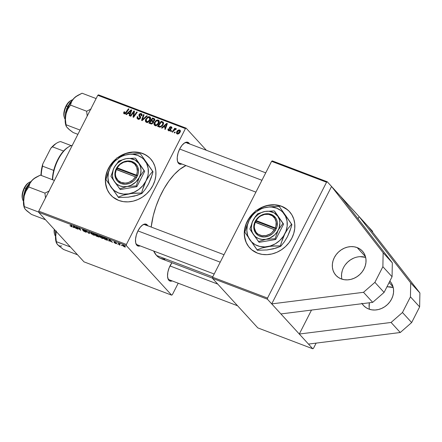 <?xml version="1.0" encoding="UTF-8"?>
<svg xmlns="http://www.w3.org/2000/svg" width="442" height="442" viewBox="0 0 442 442"><rect width="100%" height="100%" fill="white"/><g stroke="black" fill="none" stroke-linecap="round" stroke-linejoin="round"><path stroke-width="0.66" d="M389.838 281.123A17.94 15.476 137.6 0 1 389.988 281.283A17.94 15.476 137.6 0 1 389.667 302.101A17.94 15.476 137.6 0 1 368.766 309.046L371.821 309.842L375.059 310.013L378.369 309.544L381.612 308.45L384.667 306.781L387.419 304.593L389.761 301.98L391.601 299.03L392.872 295.869L393.524 292.61L393.529 289.383L392.888 286.311L391.634 283.504L389.8 281.084M393.048 286.836L389.115 282.537L393.048 286.836M357.153 247.586A17.94 15.476 137.6 0 1 362.418 251.133A17.94 15.476 137.6 0 1 362.097 271.957A17.94 15.476 137.6 0 1 341.196 278.896L338.456 277.493L336.119 275.543L334.29 273.123L333.03 270.322L332.39 267.244L332.401 264.018L333.047 260.758L334.318 257.598L336.163 254.647L338.506 252.034L341.257 249.852L344.312 248.177L347.556 247.089L350.86 246.614L354.103 246.785L357.153 247.586L359.898 248.984L362.23 250.934L364.064 253.36L365.319 256.161L365.959 259.233L365.954 262.465L365.302 265.719L364.031 268.885L362.191 271.83L359.849 274.449L357.097 276.631L354.042 278.3L350.799 279.394L347.489 279.863L344.252 279.698L341.196 278.896A17.94 15.476 137.6 0 1 335.937 275.349A17.94 15.476 137.6 0 1 336.257 254.526A17.94 15.476 137.6 0 1 357.153 247.586L365.479 256.692L357.153 247.586M150.363 158.617L150.578 158.844A26.912 23.211 -42.4 0 0 142.749 153.589L142.628 153.451A26.912 23.211 137.6 0 1 150.518 158.777A26.912 23.211 137.6 0 1 150.042 190.01A26.912 23.211 137.6 0 1 118.694 200.425L112.743 196.955L109.605 193.657L107.273 189.723L105.483 182.944L105.494 178.104L107.312 170.816L111.141 164.054L116.042 158.893A26.912 23.211 137.6 0 0 110.804 195.099A26.912 23.211 137.6 0 0 118.694 200.425L123.274 201.624L128.13 201.872L133.092 201.171L137.954 199.53L142.539 197.027L146.667 193.745L150.181 189.822L152.943 185.402L154.849 180.662L155.827 175.772L155.838 170.932L154.877 166.319L152.987 162.115L150.241 158.479L146.744 155.556L142.749 153.589A26.912 23.211 -42.4 0 0 118.881 156.998L125.898 153.545L133.313 152.136L140.506 152.871L144.877 154.529L148.7 157.054M172.176 280.919L169.739 280.946L168.866 280.294L168.524 279.228A10.763 4.995 -69.2 0 1 167.75 277.907A10.763 4.995 110.8 0 0 168.524 279.228L168.866 280.294L168.187 279.25L167.529 276.162L167.861 272.15L169.131 267.83L171.927 262.747A11.663 5.409 -69.2 0 0 167.872 278.394A11.663 5.409 -69.2 0 0 168.866 280.294A11.663 5.409 -69.2 0 0 172.17 280.919M135.821 243.327L135.832 243.354A11.663 5.409 -69.2 0 0 136.821 245.255L138.744 246.144L140.131 245.879A11.663 5.409 -69.2 0 1 136.821 245.255L136.479 244.188A10.763 4.995 -69.2 0 1 135.705 242.873A10.763 4.995 110.8 0 0 136.479 244.188L136.821 245.255L136.147 244.211L135.694 242.813L135.528 239.194L136.346 234.951L138.026 230.724L140.313 227.16L142.86 224.801L145.274 224.011L147.192 224.901A11.663 5.409 -69.2 0 1 147.777 225.757M135.832 243.354A11.663 5.409 -69.2 0 1 142.888 224.785A11.663 5.409 -69.2 0 1 147.192 224.901L146.424 225.238L147.192 224.901L147.871 225.945M177.54 161.44L177.551 161.474A11.663 5.409 -69.2 0 0 178.546 163.374L180.463 164.264L181.85 163.999A11.663 5.409 -69.2 0 1 178.546 163.374L178.198 162.308A10.763 4.995 -69.2 0 1 177.43 160.987A10.763 4.995 110.8 0 0 178.198 162.308L178.546 163.374L177.866 162.33L177.413 160.932L177.248 157.313L178.065 153.065L179.745 148.843L182.032 145.28L184.579 142.921L186.994 142.125L188.916 143.02A11.663 5.409 -69.2 0 1 189.496 143.871M177.551 161.474A11.663 5.409 -69.2 0 1 184.607 142.904A11.663 5.409 -69.2 0 1 188.916 143.02L188.143 143.357L188.916 143.02L189.59 144.064M237.569 305.765L169.485 279.897A10.763 4.995 -69.2 0 1 168.524 279.228M255.907 192.132L179.165 162.976A10.763 4.995 -69.2 0 1 178.198 162.308M214.182 274.018L137.44 244.857A10.763 4.995 -69.2 0 1 136.479 244.188M153.645 251.017A50.233 23.31 110.8 0 0 156.551 255.493L212.74 276.841L156.551 255.493A50.233 23.31 110.8 0 0 161.048 258.614L212.48 278.156M185.949 165.557A50.233 23.31 110.8 0 0 151.197 227.055L153.23 215.779L155.987 206.431L159.628 197.287L164.01 188.69L168.96 180.982L174.292 174.446L179.8 169.347L185.949 165.557M289.267 211.387L289.482 211.619A26.912 23.211 -42.4 0 0 281.648 206.359L281.526 206.226A26.912 23.211 137.6 0 1 289.422 211.552A26.912 23.211 137.6 0 1 288.941 242.785A26.912 23.211 137.6 0 1 257.592 253.194L251.642 249.73L248.503 246.432L246.172 242.492L244.382 235.719L244.393 230.879L246.211 223.586L250.039 216.829L255.017 211.607A26.912 23.211 137.6 0 0 249.702 247.874A26.912 23.211 137.6 0 0 257.592 253.194L262.172 254.399L267.034 254.647L271.99 253.94L276.858 252.305L281.438 249.796L285.571 246.52L289.079 242.597L291.842 238.177L293.748 233.431L294.726 228.547L294.737 223.702L293.781 219.094L291.891 214.889L289.145 211.254L285.642 208.331L281.648 206.359A26.912 23.211 -42.4 0 0 257.846 209.729M280.913 313.936L299.295 334.036L311.499 310.08L299.295 334.036L267.432 299.201L212.469 278.316L257.808 327.892L312.77 348.777L313.477 348.329L316.129 343.119L313.477 348.329L312.77 348.777L308.483 344.086L312.77 348.777L257.808 327.892L212.469 278.316L212.563 277.2L267.526 298.079L326.561 182.226L271.592 161.341L212.563 277.2L212.469 278.316L267.432 299.201L271.725 303.892L331.555 186.469L327.262 181.778L272.3 160.894L271.592 161.341L212.563 277.2L267.526 298.079L267.432 299.201L267.526 298.079L326.561 182.226L327.262 181.778L326.561 182.226L271.592 161.341L272.3 160.894L327.262 181.778L331.555 186.469L271.725 303.892L363.512 292.306L374.899 282.355L382.877 266.703L383.142 252.785L331.555 186.469L340.743 196.519L331.555 186.469L383.142 252.785L392.33 262.835L340.743 196.519L392.33 262.835L392.065 276.747L392.33 262.835L383.142 252.785L382.877 266.703L392.065 276.747L382.877 266.703L374.899 282.355L384.087 292.405L392.065 276.747L384.087 292.405L372.7 302.356L384.087 292.405L374.899 282.355L363.512 292.306L372.7 302.356L280.913 313.936L372.7 302.356L363.512 292.306L271.725 303.892L280.913 313.936M358.037 218.746L359.125 216.613L340.743 196.519L359.125 216.613L410.712 282.935L410.447 296.847L419.635 306.897L419.9 292.985L410.712 282.935L419.9 292.985L368.313 226.663L359.125 216.613L410.712 282.935L410.447 296.847L402.469 312.505L411.657 322.555L419.635 306.897L410.447 296.847L402.469 312.505L391.082 322.456L400.27 332.506L411.657 322.555L402.469 312.505L391.082 322.456L299.295 334.036L308.483 344.086L299.295 334.036L391.082 322.456L400.27 332.506L308.483 344.086L400.27 332.506L411.657 322.555L419.635 306.897L419.9 292.985L368.313 226.663L359.125 216.613L358.037 218.746M372.54 232.1L372.6 231.354L368.313 226.663L372.6 231.354L372.54 232.1M172.347 294.709L178.209 283.212L172.347 294.709L171.645 295.157L126.307 245.581L38.658 212.276L83.997 261.852L171.645 295.157L172.347 294.709M99.025 236.702L99.141 237.006L98.737 237.034L96.113 236.072L94.848 234.061L97.676 235.299L98.257 235.84L97.942 235.984L99.025 236.702L96.931 234.879L94.848 234.061L96.113 236.072L99.152 236.989M107.075 240.205L104.754 239.36L103.489 237.348L106.964 239.017L107.804 240L107.075 240.205L107.787 240.155L107.472 239.487L103.489 237.348L104.754 239.36L107.075 240.205L107.45 239.465L107.075 240.205M115.997 243.653L114.461 242.84L116.34 243.509L113.92 241.862L116.285 242.873L114.478 242.15L116.782 243.597L115.997 243.653L116.821 243.641L114.517 242.227L116.401 242.989L114.699 242.006L114.008 242.056L116.301 243.454L114.152 242.553L115.997 243.653M118.147 244.227L117.594 244.017L118.147 244.227M119.539 244.531L119.892 245.111L119.346 244.901L118.423 243.437L120.102 244.1L119.434 244.089L119.539 244.531L120.102 244.1L118.423 243.437L119.346 244.901L119.892 245.111L119.539 244.531L119.81 244.122M71.543 226.757L69.858 225.641L71.692 226.58L70.737 224.906L71.289 225.111L72.273 226.901L71.543 226.757L72.217 226.586L71.289 225.111L70.737 224.906L71.632 226.326L71.328 226.497L69.858 225.641L71.543 226.757M73.786 227.177L73.737 227.575L73.151 227.348L73.422 225.923L74.079 226.171L76.936 228.79L73.786 227.177L76.936 228.79L74.079 226.171L73.422 225.923L73.151 227.348L73.737 227.575L73.786 227.177M125.158 246.443L125.268 247.039L124.147 246.735L122.263 245.122L124.865 246.166L122.252 245.139L124.434 246.857L125.412 246.956L125.158 246.443M121.793 245.614L121.241 245.404L121.793 245.614M89.577 232.061L89.45 233.542L88.759 233.282L85.82 230.636L88.886 233.111L88.991 231.84L89.577 232.061L88.991 231.84L88.886 233.111L85.82 230.636L88.759 233.282L89.45 233.542L89.577 232.061M83.085 229.973L83.748 229.834L85.582 230.967L83.444 229.713L82.555 229.779L82.704 229.486L82.555 229.779L83.637 230.525L85.831 231.536L85.041 231.707L82.919 230.564L85.256 231.967C86.229 232.326 86.56 232.304 86.256 231.901L86.24 232.221L85.411 232.028L83.273 230.901L85.803 231.851L82.731 229.945L82.45 229.503L83.3 229.658L85.626 231.017L83.593 229.945L83.052 229.823L83.234 230.105L86.256 231.901L83.085 229.973L83.146 229.602M77.267 227.984L78.019 229.199L77.472 228.995L76.217 226.984L80.096 229.757L79.002 228.044L79.549 228.249L80.814 230.26L76.93 227.486L80.814 230.26L79.549 228.249L79.002 228.044L80.096 229.757L76.217 226.984L77.472 228.995L78.019 229.199L77.267 227.984M109.373 240.697L109.323 241.094L108.738 240.868L109.008 239.442L109.666 239.697L112.522 242.31L109.373 240.697L112.522 242.31L109.666 239.697L109.008 239.442L108.738 240.868L109.323 241.094L109.373 240.697M99.295 235.967L99.533 236.73L99.909 236L99.533 236.73L102.246 238.426L103.572 238.558L103.268 237.923L103.533 238.608L101.831 238.255L99.621 236.824L99.19 236.243L99.472 235.94L101.815 236.818L103.268 237.923L100.516 236.199L99.185 236.05M90.654 232.68L90.892 233.448L91.262 232.719L90.892 233.448L93.605 235.138L94.925 235.277L94.621 234.641L94.886 235.326L93.185 234.967L90.98 233.542L90.549 232.962L90.831 232.652L93.174 233.536L94.621 234.641L91.875 232.912L90.544 232.768M126.401 244.459L185.43 128.605L97.781 95.306L38.752 211.16L126.401 244.459L126.307 245.581L171.645 295.157L83.997 261.852L38.658 212.276L38.752 211.16L38.658 212.276L126.307 245.581L126.401 244.459L185.43 128.605L186.137 128.158L98.489 94.853L97.781 95.306L38.752 211.16L126.401 244.459M163.496 126.898L162.098 128.147L161.512 127.926L166.722 123.362L167.38 123.616L165.302 129.368L164.755 129.158L165.347 127.6L163.496 126.898L165.347 127.6L164.755 129.158L165.302 129.368L167.38 123.616L166.722 123.362L161.512 127.926L162.098 128.147L163.496 126.898M153.335 122.788L151.634 124.014L148.888 123.13L152.562 117.986L154.413 118.738L154.866 119.555L154.402 120.76L153.252 121.434L153.335 122.788L153.252 121.434L154.65 120.368L154.562 118.854L152.562 117.986L148.888 123.13L150.971 123.92L153.335 122.788M124.616 113.229L125.18 113.843L124.395 112.356L124.688 111.898L124.108 111.76L124.495 112.185L124.108 111.76L123.81 112.246L124.257 113.854L123.594 112.975L124.108 111.76L124.688 111.898L124.412 113.097L125.169 113.191L128.451 108.826L129.003 109.036L125.677 113.528L124.257 113.854L126.313 112.804L129.003 109.036L128.451 108.826L125.854 112.467L124.406 113.091L125.119 113.87M133.059 113.124L130.799 116.257L130.252 116.047L133.932 110.909L134.501 111.124L133.622 116.34L136.716 111.964L137.263 112.174L133.589 117.318L133.02 117.102L133.887 111.887L133.059 113.124L133.887 111.887L133.02 117.102L133.589 117.318L137.263 112.174L136.716 111.964L133.622 116.34L134.501 111.124L133.932 110.909L130.252 116.047L130.799 116.257L133.059 113.124M140.7 117.909L139.026 115.92L140.562 117.754L139.473 116.566L140.479 117.959L139.959 117.39L140.252 118.357L139.854 117.926L138.335 118.439L139.003 119.174L137.827 118.119L137.882 116.738L137.307 116.6L137.722 117.053L137.307 116.6L137.258 118.611L137.97 119.069C138.981 119.395 139.799 119.064 140.423 118.075L139.34 119.075L137.805 118.997L136.987 118.097L137.307 116.6L137.882 116.738L137.838 118.13L139.169 118.495L139.965 117.522L138.838 115.235L139.418 113.942L140.926 113.506L142.092 114.445L141.865 115.876L141.296 115.727L141.451 114.76L140.97 114.263L140.164 114.169L139.55 114.732L140.622 116.898L140.423 118.075L139.584 114.666L140.876 114.224L142.081 115.368M147.291 115.981L142.225 120.6L141.534 120.335L143.534 114.555L144.075 114.76L142.368 119.716L146.705 115.76L147.291 115.981L146.705 115.76L142.368 119.716L144.075 114.76L143.534 114.555L141.534 120.335L142.225 120.6L147.291 115.981M150.203 119.915L148.042 122.108L146.871 122.351L145.783 121.904L145.357 120.953L145.545 119.622L147.529 117.13L148.678 116.688L149.849 116.881L150.534 117.683L150.556 119.025L150.203 119.915L150.236 117.185L149.65 116.793L147.689 117.036L145.738 119.191L145.744 121.859L146.319 122.235C148.031 122.434 149.324 121.66 150.203 119.915M118.075 157.335L123.368 154.346L130.71 152.236L138.048 152.252L142.628 153.451A26.912 23.211 137.6 0 0 118.075 157.335M180.087 132.13L178.027 133.992L177.015 133.893L176.424 133.097L177.198 131.047L178.778 129.926L180.159 130.329L180.087 132.13C180.607 131.175 180.469 130.462 179.679 129.987C178.33 129.838 177.33 130.467 176.673 131.876L177.148 133.954C178.463 134.086 179.441 133.478 180.087 132.13M127.915 113.379L126.511 114.627L125.926 114.406L131.136 109.843L131.793 110.097L129.716 115.843L129.169 115.638L129.76 114.08L127.915 113.379L129.76 114.08L129.169 115.638L129.716 115.843L131.793 110.097L131.136 109.843L125.926 114.406L126.511 114.627L127.915 113.379M158.849 123.202L156.683 125.39L155.518 125.633L154.429 125.185L153.998 124.241L154.192 122.904L156.17 120.412L157.319 119.97L158.496 120.169L159.175 120.964L159.197 122.307L158.849 123.202L158.882 120.467L158.297 120.08L156.33 120.318L154.38 122.473L154.385 125.147L154.96 125.522C156.672 125.716 157.971 124.942 158.849 123.202M159.971 127.185L157.534 126.412L161.203 121.268L163.247 122.196L163.546 123.655L162.253 125.992L159.971 127.185L163.164 124.688L163.126 122.086L161.203 121.268L157.534 126.412L159.971 127.185M168.993 130.257L169.529 130.849L168.722 128.97L168.148 128.832L168.579 129.307L168.109 128.909L168.159 130.396L168.711 130.749L168.065 130.274L167.91 129.473L168.148 128.832L168.722 128.97L168.794 130.158L169.932 130.047L170.054 129.445L169.286 128.119L169.64 127.119L170.662 126.644L171.734 127.163L171.745 128.418L171.17 128.285L170.993 127.296L170.071 127.451L169.899 127.981L170.689 129.766L169.474 130.854L168.711 130.749L170.573 130.075L170.076 129.528L170.015 129.915L168.695 130.064L169.419 130.86M171.629 130.838L171.104 131.572L170.562 131.368L171.076 130.628L171.629 130.838L171.076 130.628L170.562 131.368L171.104 131.572L171.629 130.838M175.275 132.219L174.75 132.954L174.209 132.749L174.723 132.009L175.275 132.219L174.723 132.009L174.209 132.749L174.75 132.954L175.275 132.219M173.756 130.677L172.667 132.164L172.12 131.959L174.789 128.213L175.336 128.423L174.778 129.197L175.761 128.622L176.408 128.915L175.872 129.456L174.944 129.407L173.756 130.677L176.408 128.915L176.115 128.633L174.778 129.197L175.336 128.423L174.789 128.213L172.12 131.959L172.667 132.164L173.756 130.677M206.37 150.286L186.137 128.158L185.43 128.605L97.781 95.306L98.489 94.853L186.137 128.158L206.37 150.286M257.045 210.06L262.266 207.121L269.609 205.011L274.543 204.779L281.526 206.226A26.912 23.211 137.6 0 0 257.045 210.06M248.625 246.564L246.299 242.63L244.868 238.199L244.387 233.448L244.885 228.564L246.332 223.724L248.68 219.116L251.835 214.928L254.299 212.464A26.912 23.211 -42.4 0 0 249.763 247.94M287.604 209.828L281.648 206.359L274.664 204.917L267.25 205.613L262.388 207.254L257.802 209.757M164.816 259.338L160.33 258.31L158.341 257.122L156.551 255.493L153.634 250.99M142.468 225.066A10.763 4.995 -69.2 0 1 145.087 224.735A10.763 4.995 -69.2 0 1 146.053 225.403A10.763 4.995 110.8 0 0 142.473 225.066M184.192 143.186A10.763 4.995 -69.2 0 1 186.811 142.849A10.763 4.995 -69.2 0 1 187.773 143.517A10.763 4.995 110.8 0 0 184.192 143.186M109.727 193.795L107.395 189.856L105.964 185.425L105.489 180.673L105.986 175.789L107.434 170.949L109.782 166.347L112.931 162.153L115.329 159.755A26.912 23.211 -42.4 0 0 110.865 195.165M176.695 133.655L177.148 133.954M177.098 132.346L176.673 131.876L177.098 132.346M180.353 130.721L179.679 129.987L180.353 130.721M180.109 130.274L179.679 129.987M177.667 133.821L177.629 134.136M180.469 131.224L179.999 131.263M179.397 130.473L178.408 130.655L177.629 131.412L177.032 132.583L177.236 133.362L177.916 134.014L177.408 133.456L178.529 133.153L179.551 131.926L179.96 132.368L179.397 130.473L179.551 131.926L177.408 133.456L177.242 132.02L179.397 130.473L180.353 131.423M146.584 122.318L146.589 121.683M146.158 119.649L145.738 119.191L146.158 119.649M148.12 117.511L147.689 117.036L148.12 117.511M150.573 117.799L149.65 116.793L150.573 117.799M146.639 121.401L146.617 122.511M146.683 121.611L147.335 122.323L146.683 121.611L148.037 121.434L149.694 119.649L150.103 120.102L149.694 119.649L149.921 118.069L149.308 117.428L149.694 119.649C149.031 121.031 148.026 121.683 146.683 121.611L146.263 119.423L147.899 117.616L149.308 117.428L150.926 119.031M143.982 115.047L143.534 114.555L143.982 115.047M142.744 120.13L142.368 119.716L142.744 120.13M143.76 119.196L143.374 118.771L143.76 119.196M147.081 116.169L146.705 115.76L147.081 116.169M138.175 119.136L138.263 118.594M140.876 114.224L141.296 115.727L141.865 115.876L141.832 113.986L141.219 113.588L142.12 114.577L141.219 113.588L139.026 114.495L139.49 114.997L139.026 114.495L139.026 115.92L140.252 117.263L140.247 115.832M138.363 118.307L138.208 119.439M140.169 116.014L140.578 117.749M134.451 111.472L133.932 110.909L134.451 111.472M133.998 116.749L133.622 116.34L133.998 116.749M134.948 115.412L134.55 114.975L134.948 115.412M137.103 112.39L136.716 111.964L137.103 112.39M134.064 114.108L133.545 113.539L134.064 114.108M134.318 112.362L133.887 111.887L134.318 112.362M123.81 112.246L124.285 112.765L123.81 112.246M126.246 112.898L125.854 112.467L126.246 112.898M128.843 109.251L128.451 108.826L128.843 109.251M123.815 113.577L124.257 113.854M131.672 110.434L131.136 109.843L131.672 110.434M130.186 114.544L129.76 114.08L130.186 114.544M129.915 114.246L130.246 114.373L129.915 114.246M128.534 112.848L131.086 110.539L131.478 110.97L131.086 110.539L130.523 111.959L130.954 112.428L130.523 111.959L130.009 113.406L130.429 113.87L128.534 112.848L129.605 114.019L128.534 112.848L130.009 113.406L131.086 110.539L128.534 112.848M153.634 119.158L152.562 117.986L153.634 119.158M154.136 119.456L154.86 119.732L154.136 119.456M154.866 119.561L153.888 118.489L154.866 119.561M154.087 120.202L154.501 120.627L154.098 120.185L153.396 120.843L153.805 121.274L152.413 120.732L153.507 121.926L151.534 120.395L152.678 118.793L154.092 119.412L154.098 120.185L154.208 119.837L154.054 119.373L152.678 118.793L151.534 120.395L152.689 121.66L151.534 120.395L153.147 120.887L154.098 120.185M153.518 122.025L152.794 121.749L153.518 122.025M149.866 122.738L151.103 120.998L152.805 121.765L153.208 123.009L152.805 122.567L151.424 123.296L152.015 123.937L150.877 123.119L151.689 124.009L149.866 122.738L150.937 123.909L149.866 122.738L151.882 123.296L152.932 122.185L152.584 121.589L151.103 120.998L149.866 122.738M155.23 125.6L155.23 124.964M154.805 122.931L154.38 122.473L154.805 122.931M156.766 120.793L156.33 120.318L156.766 120.793M158.639 121.296L159.269 121.34M159.214 121.086L158.297 120.08L159.214 121.086M155.28 124.688L155.258 125.793M159.291 121.346L158.545 121.307M155.324 124.898L155.976 125.605L155.324 124.898L156.683 124.721L158.335 122.937L158.75 123.384L158.335 122.937L158.567 121.351L157.949 120.71L158.335 122.937C157.672 124.312 156.667 124.97 155.324 124.898L154.91 122.705L156.54 120.904L157.949 120.71L159.573 122.312M167.258 123.953L166.722 123.362L167.258 123.953M165.772 128.064L165.347 127.6L165.772 128.064M165.501 127.766L165.833 127.893L165.501 127.766M164.12 126.368L166.673 124.058L167.065 124.489L166.673 124.058L166.109 125.478L166.54 125.948L166.109 125.478L165.595 126.931L166.015 127.39L164.12 126.368L165.192 127.539L164.12 126.368L165.595 126.931L166.673 124.058L164.12 126.368M162.28 122.445L161.203 121.268L162.109 122.379L163.595 123.053L162.739 122.727L163.557 123.616L162.739 122.727L162.645 124.451L163.054 124.898L162.645 124.451C161.855 126.075 160.706 126.688 159.203 126.285L160.026 127.185L158.507 126.02L161.319 122.075L162.109 122.379L161.319 122.075L158.507 126.02L159.529 127.136L158.507 126.02L160.341 126.484L162.137 125.257L162.971 123.324L162.28 122.445M163.59 122.953L162.501 121.76L163.59 122.953M168.109 128.909L168.557 129.395L168.109 128.909M170.402 130.34L170.015 129.915L170.402 130.34M170.85 127.23L171.17 128.285L171.745 128.418L171.667 127.086L171.131 126.738L171.91 127.589L171.131 126.738L169.419 127.445L169.899 127.965L169.419 127.445L169.75 128.953L170.579 130.075L170.004 127.561L170.85 127.23L171.844 128.18M170.977 130.291L170.645 128.782M171.673 127.998L172.01 127.992M170.739 129.97L170.557 128.992M169.115 130.987L169.214 130.523M171.468 131.059L171.076 130.628L171.468 131.059M175.115 132.445L174.723 132.009L175.115 132.445M175.181 128.639L174.789 128.213L175.181 128.639M176.391 128.931L176.115 128.633L176.391 128.931M176.408 128.915L176.115 128.633M122.821 245.111L122.528 245.686L122.821 245.111M123.042 245.868L123.473 245.343L124.71 246.045L124.246 246.642L123.042 245.868L123.417 245.454L122.821 245.398L124.053 246.564L124.771 246.73L124.616 246.238L124.246 246.642M89.444 232.011L88.886 233.111L89.444 232.011M89.317 231.962L88.886 232.801L89.317 231.962M77.665 228.619L77.472 228.995L77.665 228.619M80.273 229.404L80.096 229.757L80.273 229.404M79.919 228.84L79.726 229.216L79.919 228.84M80.438 229.663L80.245 230.044L80.438 229.663M73.803 226.066L73.151 227.348L73.803 226.066M73.836 227.011L73.98 226.138L75.405 227.387L73.836 227.011L75.306 227.575L73.908 226.276L73.836 227.011M71.632 226.326L71.328 226.497M72.3 226.868L72.217 226.586M119.533 244.52L119.346 244.901L119.533 244.52M119.683 243.896L119.152 243.945M116.301 243.454L115.832 243.448M114.517 242.227L114.87 242.205M109.389 239.586L108.738 240.868L109.389 239.586M109.423 240.536L109.566 239.658L110.992 240.907L109.423 240.536L110.892 241.094L109.494 239.796L109.423 240.536M104.942 238.995L104.754 239.36L104.942 238.995M105.152 239.332L104.262 237.641L107.019 239.067L107.196 239.84L105.152 239.332L107.202 239.829L106.29 238.73L104.185 237.79L105.152 239.332M99.969 236.017L100.085 236.951L100.025 236.034L99.886 236.31L100.82 236.321L102.804 237.492L102.964 238.244L102.036 238.166L100.085 236.951L100.842 237.558L102.688 238.332L102.848 237.868L101.367 236.741L99.886 236.31M96.295 235.708L96.113 236.072L96.295 235.708M97.942 235.984L98.135 235.685M97.605 235.487L95.538 234.503L95.936 235.133L95.616 234.354L97.693 235.31L97.605 235.702L95.936 235.133L97.605 235.702M98.478 236.492L96.085 235.365L96.511 236.045L96.157 235.216L98.56 236.326L98.047 236.619L96.511 236.045L98.047 236.619M91.328 232.735L91.439 233.663L91.383 232.746L91.245 233.022L92.179 233.039L94.163 234.21L94.323 234.962L93.389 234.879L91.439 233.663L92.339 234.359L94.041 235.05L94.14 234.498L92.721 233.459L91.245 233.022M149.308 117.428L147.634 117.776L146.125 119.732L146.131 121.125L147.506 122.683M157.949 120.71L156.275 121.058L154.772 123.014L154.772 124.406L156.153 125.964M124.616 246.238L123.417 245.454M341.583 277.294L341.589 274.068L342.241 270.808M345.351 264.697L347.694 262.084L350.445 259.896L353.501 258.227M360.053 256.664L365.661 257.393A17.94 15.476 -42.4 0 0 347.926 261.868A17.94 15.476 -42.4 0 0 341.881 279.134M386.916 286.858A17.94 15.476 -42.4 0 1 393.231 287.543L387.623 286.814M369.451 309.284A17.94 15.476 -42.4 0 1 369.368 302.776L369.153 307.444M361.86 303.267L363.689 305.693L366.026 307.643L368.766 309.046A17.94 15.476 137.6 0 1 363.506 305.494A17.94 15.476 137.6 0 1 362.12 303.693M55.465 236.155A10.763 4.995 -69.2 0 1 54.703 234.58A10.763 4.995 -69.2 0 1 54.548 229.652A10.763 4.995 110.8 0 0 55.465 236.155M54.443 233.691L54.267 229.343A9.868 4.58 110.8 0 0 54.432 233.663L54.703 234.58M217.757 284.101L169.977 265.946L217.757 284.101M56.841 243.653L58.681 245.758L63.449 249.437L77.538 254.791L63.449 249.437L57.576 244.669A18.056 8.376 110.8 0 0 61.736 245.929M55.57 235.26L55.808 231.028A13.453 6.243 110.8 0 0 55.57 235.26M58.449 245.415L56.819 243.724L56.327 241.652L70.416 247.006L56.327 241.652L55.747 236.249L56.25 230.951L55.482 237.31L56.046 241.752M55.532 235.763L55.631 230.84M56.151 231.409A18.056 8.376 110.8 0 0 56.04 241.73L56.333 242.73M57.576 244.669L56.244 242.233L55.747 236.249L56.25 230.951M56.394 242.912L56.244 242.233M72.51 99.848A10.763 4.995 110.8 0 0 66.41 105.997A10.763 4.995 -69.2 0 1 70.897 100.516L70.085 101.025A9.868 4.58 110.8 0 0 65.974 106.052L67.62 106.461L66.41 105.997A10.763 4.995 110.8 0 0 65.145 119.23A10.763 4.995 -69.2 0 1 64.383 117.66A10.763 4.995 -69.2 0 1 66.41 105.997L65.974 106.052L65.178 107.798L64.101 111.456L63.819 114.848L64.123 116.771M179.656 149.026L261.94 180.286L179.656 149.026M70.085 101.025L67.908 103.036L65.974 106.052A9.868 4.58 110.8 0 0 64.112 116.738L64.383 117.66M96.124 98.566L82.063 93.223L96.124 98.566M91.135 108.981L86.649 111.229L70.477 105.085L71.615 101.588L73.958 98.279L77.577 95.478L82.063 93.223L75.621 96.804L72.659 99.737L69.118 105.251L67.25 109.561L65.93 114.03L67.725 109.218L70.477 105.085L86.649 111.229L87.212 116.047L86.649 111.229L91.135 108.981M66.521 126.732L68.361 128.837L73.129 132.517L77.897 134.329L73.129 132.517L69.748 130.009L66.499 126.804L66.007 124.732L80.068 130.075L66.007 124.732L65.427 119.329L65.93 114.03L65.162 120.39L65.725 124.832M77.577 95.478L73.958 98.279A18.056 8.376 110.8 0 0 65.93 114.03A18.056 8.376 110.8 0 0 65.72 124.81L66.007 125.81M66.073 125.992L65.924 125.307L66.499 126.804L68.129 128.495M71.996 100.588A13.453 6.243 110.8 0 0 65.25 118.34L67.167 108.185L71.996 100.588M65.212 118.843L65.62 112.323L68.289 105.312M69.538 103.284L72.311 100.174M65.924 125.307L65.427 119.329L65.93 114.03L67.725 109.218L70.477 105.085L71.615 101.588L73.958 98.279A18.056 8.376 110.8 0 1 76.643 96.058M30.791 181.728A10.763 4.995 110.8 0 0 24.686 187.878L25.901 188.342L24.249 187.933A9.868 4.58 110.8 0 0 22.393 198.624L22.658 199.541A10.763 4.995 -69.2 0 1 24.686 187.878A10.763 4.995 110.8 0 0 23.426 201.116A10.763 4.995 -69.2 0 1 22.658 199.541M220.221 262.172L137.932 230.906L220.221 262.172M22.398 198.651L22.133 195.099L23.459 189.684L26.188 184.916L28.365 182.905A9.868 4.58 110.8 0 0 24.249 187.933L24.686 187.878A10.763 4.995 -69.2 0 1 29.172 182.397L28.365 182.911M23.409 200.099A0.536 0.348 -5.5 0 0 23.503 200.546A0.536 0.348 174.5 0 1 23.409 200.099L23.597 195.784L24.846 191.005L26.968 186.491L30.586 182.06M54.399 180.447L40.344 175.104L54.399 180.447M49.405 190.872L44.929 193.115L28.758 186.972L29.901 183.452L32.238 180.159L35.868 177.347L40.344 175.104L33.923 178.673L30.94 181.618L27.398 187.132L25.531 191.441L24.211 195.917L26.001 191.115L28.758 186.972L44.929 193.115L45.493 197.928L44.929 193.115L49.405 190.872M24.796 208.613L26.642 210.718L31.41 214.403L45.498 219.757L31.41 214.403L25.537 209.63L24.349 207.878L24.288 206.618L38.675 212.083L24.288 206.618L23.708 201.237L24.211 195.917L23.443 202.27L24.006 206.718M26.409 210.375L24.78 208.685L24.205 207.193L23.708 201.237L24.211 195.917L26.001 191.115L28.758 186.972L29.901 183.452L32.238 180.159A18.056 8.376 110.8 0 1 34.924 177.938L32.238 180.159A18.056 8.376 110.8 0 0 24.211 195.917A18.056 8.376 110.8 0 0 23.995 206.69L24.288 207.69M30.271 182.469A13.453 6.243 110.8 0 0 23.531 200.22L24.608 192.408L30.271 182.469M24.349 207.878L24.205 207.193M34.924 177.938L35.868 177.347M68.621 146.877A25.117 11.658 -69.2 0 1 72.289 145.335A25.117 11.658 110.8 0 0 52.664 179.789A25.117 11.658 -69.2 0 1 68.621 146.877L67.808 147.385A24.222 11.238 110.8 0 0 63.571 151.037L52.427 146.805A24.222 11.238 -69.2 0 1 56.67 143.153A24.222 11.238 -69.2 0 1 60.631 141.595L71.217 145.617L60.631 141.595A24.222 11.238 110.8 0 0 52.427 146.805L55.863 143.656A23.321 10.823 110.8 0 0 50.742 148.379L42.764 164.032A23.321 10.823 110.8 0 0 41.029 175.369L41.714 168.336L42.764 164.032L42.559 166.17A24.222 11.238 110.8 0 0 41.266 175.457A24.222 11.238 -69.2 0 1 42.559 166.17L53.703 170.402A24.222 11.238 110.8 0 0 52.41 179.69A24.222 11.238 -69.2 0 1 53.703 170.402L55.41 164.954L57.714 159.717L60.488 154.987L63.571 151.037A24.222 11.238 110.8 0 0 53.703 170.402L42.559 166.17L42.764 164.032L50.742 148.379L52.427 146.805L63.571 151.037A24.222 11.238 -69.2 0 1 68.212 147.142M117.141 167.805L136.396 175.126L137.048 173.137L137.324 171.12L136.738 167.275L134.722 164.109L131.556 162.07L127.677 161.435L123.616 162.286L119.937 164.512L117.141 167.805A11.663 10.056 137.6 0 1 131.556 162.07A11.663 10.056 137.6 0 1 136.396 175.126L137.451 175.739A12.558 10.829 -42.4 0 0 132.263 161.623A12.558 10.829 -42.4 0 0 116.705 167.861L137.479 175.75L135.302 179.209L133.65 180.877L129.677 183.297L125.29 184.226L121.091 183.54L117.677 181.336L116.412 179.75L115.506 177.911L114.887 173.75L115.881 169.413L118.058 165.96L119.71 164.286L123.677 161.871L128.07 160.938L132.263 161.623L134.103 162.551L136.948 165.418L137.849 167.253L138.468 171.419L138.158 173.595L136.677 177.319L116.345 169.374L115.423 173.375L115.528 175.352L116.008 177.225L118.02 180.386L121.185 182.424L125.069 183.06L127.108 182.817L129.125 182.209L132.81 179.982L135.6 176.69A11.663 10.056 137.6 0 1 121.185 182.424A11.663 10.056 137.6 0 1 116.345 169.374L115.909 169.424A12.558 10.829 -42.4 0 0 121.091 183.54A12.558 10.829 -42.4 0 0 136.65 177.308L115.881 169.413L116.677 167.85L117.29 168.518L116.771 169.535L117.29 168.518L116.677 167.85L117.141 167.805M114.495 181.712L120.318 189.557L119.655 188.828L127.119 186.507L136.197 185.944L136.86 186.673L120.318 189.557L136.86 186.673L136.197 185.944L139.307 177.38L144.026 170.579L144.689 171.308L136.86 186.673L144.689 171.308L138.865 163.457L135.976 158.827L144.689 171.308L135.313 158.098L126.235 158.661L118.771 160.982L114.053 167.783L110.942 176.352L119.655 188.828L127.119 186.507L136.197 185.944L139.307 177.38L144.026 170.579L135.313 158.098L126.235 158.661L118.771 160.982L114.053 167.783A15.249 13.155 137.6 0 1 126.235 158.661A15.249 13.155 137.6 0 1 138.865 163.457A15.249 13.155 137.6 0 1 139.307 177.38A15.249 13.155 137.6 0 1 127.119 186.507A15.249 13.155 137.6 0 1 114.495 181.712A15.249 13.155 137.6 0 1 114.053 167.783L110.942 176.352L114.495 181.712L116.859 184.198L119.898 185.889L123.395 186.679L127.119 186.507L130.81 185.386L135.749 182.11L139.307 177.38L140.628 173.772L141.004 170.082L140.401 166.568L138.865 163.457L135.048 160.015L129.959 158.485L126.235 158.661L122.544 159.783L117.605 163.059L115.042 166.087L113.274 169.562L112.351 175.082L112.953 178.601L114.495 181.712M149.23 166.291L140.341 153.739L152.998 171.756L152.639 171.363L152.998 171.756L152.142 174.833L148.611 183.844L145.446 189.082L141.948 193.447L141.584 193.055L142.446 189.977L145.976 180.966L149.142 175.728L152.639 171.363L140.341 153.739L130.677 154.092L124.893 155.164L122.312 156.114L119.832 157.38L115.34 160.744L113.406 162.789L110.323 167.419L108.45 172.513L107.925 177.717L108.776 182.684L110.948 187.077L114.29 190.585L118.578 192.977L123.517 194.093L128.771 193.85L133.987 192.264L138.799 189.452L142.888 185.596L145.976 180.966L147.843 175.872L148.28 173.258L148.12 168.126L146.595 163.407L143.816 159.424L142.009 157.794L137.722 155.402L132.782 154.291L130.169 154.241L124.583 155.153L116.986 157.816L113.484 162.186L110.323 167.419L107.793 173.352L105.931 179.507L118.594 197.524L118.235 197.126L123.058 195.248L131.876 193.408L141.584 193.055L141.948 193.447L137.119 195.325L128.302 197.165L118.594 197.524L128.302 197.165L134.042 196.099M110.323 167.419A21.531 18.57 137.6 0 1 127.528 154.534L121.843 155.927L116.986 157.816L113.484 162.186L110.323 167.419L107.793 173.352L105.931 179.507L118.235 197.126L123.058 195.248L128.771 193.85L135.086 193.148L141.584 193.055L143.451 186.889L145.976 180.966L149.142 175.728L152.639 171.363L140.341 153.739L133.876 153.833L127.528 154.534A21.531 18.57 137.6 0 1 145.352 161.308A21.531 18.57 137.6 0 1 145.976 180.966A21.531 18.57 137.6 0 1 128.771 193.85A21.531 18.57 137.6 0 1 110.948 187.077A21.531 18.57 137.6 0 1 110.323 167.419M146.451 162.308L152.998 171.756L151.136 177.922L148.611 183.844L145.446 189.082L141.948 193.447L134.39 196.104L128.76 197.022M147.208 186.237L148.611 183.839M137.291 176.115L117.29 168.518L137.291 176.115M256.067 220.541L275.283 227.939L275.935 225.95L276.123 221.956L274.813 218.381L272.195 215.724L268.614 214.348L264.576 214.442L260.631 215.994L258.868 217.26L256.067 220.541A11.663 10.056 137.6 0 1 270.493 214.862A11.663 10.056 137.6 0 1 275.283 227.939L276.333 228.558A12.558 10.829 -42.4 0 0 271.2 214.414A12.558 10.829 -42.4 0 0 255.631 220.591L276.355 228.569L274.167 232.017L272.51 233.685L268.532 236.089L264.145 237.006L259.957 236.299L258.117 235.365L255.288 232.486L253.885 228.619L253.791 226.481L254.796 222.144L256.984 218.696L260.548 215.657L262.625 214.624L264.802 213.967L269.172 213.862L273.034 215.348L275.869 218.226L276.764 220.066L277.272 222.094L277.051 226.415L275.554 230.133L255.261 222.105L254.321 226.111L254.421 228.089L255.73 231.663L256.896 233.133L258.349 234.321L261.929 235.697L265.968 235.603L269.913 234.05L271.675 232.785L274.476 229.503A11.663 10.056 137.6 0 1 260.051 235.183A11.663 10.056 137.6 0 1 255.261 222.105L254.824 222.155A12.558 10.829 -42.4 0 0 259.957 236.299A12.558 10.829 -42.4 0 0 275.526 230.122L254.796 222.144L255.603 220.58L256.216 221.254L255.691 222.271L256.216 221.254L255.603 220.58L256.067 220.541M253.365 234.442L259.161 242.31L258.498 241.581L265.962 239.288L275.04 238.757L275.709 239.487L259.161 242.31L275.709 239.487L275.04 238.757L278.178 230.205L282.93 223.414L283.593 224.138L275.709 239.487L283.593 224.138L277.791 216.271L274.935 211.619L283.593 224.138L274.267 210.895L265.189 211.425L257.725 213.718L255.227 216.807L252.979 220.508L249.84 229.061L258.498 241.581L265.962 239.288L275.04 238.757L278.178 230.205L282.93 223.414L274.267 210.895L265.189 211.425L257.725 213.718L255.227 216.807L252.979 220.508A15.249 13.155 137.6 0 1 265.189 211.425A15.249 13.155 137.6 0 1 277.791 216.271A15.249 13.155 137.6 0 1 278.178 230.205A15.249 13.155 137.6 0 1 265.962 239.288A15.249 13.155 137.6 0 1 253.365 234.442A15.249 13.155 137.6 0 1 252.979 220.508L249.84 229.061L253.365 234.442L255.719 236.94L258.747 238.647L262.244 239.448L265.962 239.288L269.659 238.183L274.609 234.923L277.178 231.901L278.963 228.431L279.908 222.912L279.316 219.387L277.791 216.271L273.996 212.812L268.913 211.265L265.189 211.425L261.498 212.53L258.078 214.514L255.172 217.232L252.194 222.287L251.249 227.801L251.841 231.326L253.365 234.442M288.162 219.127L279.316 206.547L291.902 224.613L291.543 224.221L291.902 224.613L291.035 227.691L287.471 236.691L284.289 241.923L280.769 246.277L280.41 245.885L281.278 242.807L284.836 233.812L288.024 228.58L291.543 224.221L279.316 206.547L269.653 206.862L263.868 207.911L261.288 208.856L256.465 211.657L254.305 213.464L252.36 215.497L249.26 220.122L247.371 225.21L246.824 230.42L247.653 235.393L249.802 239.791L251.332 241.68L255.167 244.675L259.813 246.459L264.951 246.918L270.228 246.017L275.294 243.818L279.797 240.47L283.427 236.199L285.946 231.304L287.173 226.111L287.029 220.972L285.526 216.248L282.764 212.254L280.963 210.613L276.692 208.204L271.758 207.071L269.145 207.011L263.565 207.9L255.962 210.53L252.437 214.895L249.26 220.122L246.708 226.044L244.829 232.194L257.415 250.266L257.056 249.874L261.879 248.017L270.697 246.211L280.41 245.885L280.769 246.277L275.941 248.139L267.123 249.945L257.415 250.266L267.123 249.945L272.863 248.896M249.26 220.122A21.531 18.57 137.6 0 1 266.504 207.292L260.824 208.663L255.962 210.53L252.437 214.895L249.26 220.122L246.708 226.044L244.829 232.194L257.056 249.874L261.879 248.017L267.592 246.636L273.907 245.956L280.41 245.885L282.294 239.724L284.836 233.812L288.024 228.58L291.543 224.221L279.316 206.547L272.858 206.613L266.504 207.292A21.531 18.57 137.6 0 1 284.294 214.138A21.531 18.57 137.6 0 1 284.836 233.812A21.531 18.57 137.6 0 1 267.592 246.636A21.531 18.57 137.6 0 1 249.802 239.791A21.531 18.57 137.6 0 1 249.26 220.122M285.399 215.132L291.902 224.613L290.018 230.774L287.471 236.691L284.289 241.923L280.769 246.277L273.211 248.901L267.581 249.796M286.062 239.083L287.477 236.685M276.173 228.928L256.216 221.254L276.173 228.928M177.176 133.302L177.839 134.025M137.827 118.119L139.053 119.456M154.092 119.412L154.755 120.136M152.805 121.765L153.462 122.484M124.815 246.686L125.014 246.293M71.731 226.553L71.935 226.144M107.196 239.84L107.412 239.42M102.964 238.244L103.174 237.829M94.323 234.962L94.533 234.542M55.504 236.354L55.57 230.774M186.811 142.849L265.736 172.839M65.184 119.434L66.654 108.71L72.67 99.721M224.017 254.719L145.087 224.735M23.459 201.314L23.321 200.32L25.172 189.977L30.951 181.601M56.67 143.153L55.858 143.661"/></g></svg>
